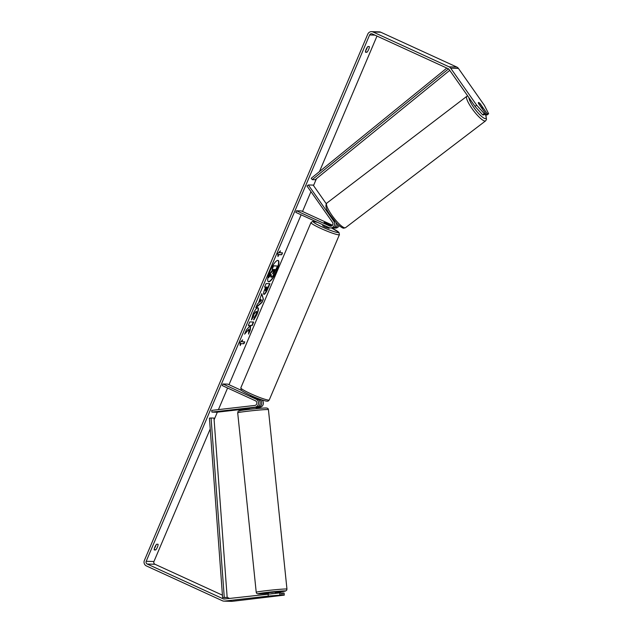 <?xml version="1.0" encoding="UTF-8"?>
<svg xmlns="http://www.w3.org/2000/svg" width="633" height="633" viewBox="0 0 633 633"><rect width="100%" height="100%" fill="white"/><g stroke="black" fill="none" stroke-linecap="round" stroke-linejoin="round"><path stroke-width="0.95" d="M308.326 184.955L333.868 221.313A4.17 4.004 91.7 0 1 329.018 227.595L295.777 212.364L296.458 210.773L329.69 226.005A2.429 2.334 91.7 0 0 332.515 222.341L306.981 185.983L308.326 184.955L313.169 185.097L326.248 203.723M332.934 227.935A4.17 4.004 -88.3 0 0 337.8 224.383M339.13 225.593A4.17 4.004 91.7 0 1 335.348 228.086L333.702 228.038M332.507 225.221L301.292 210.916L296.458 210.773M331.391 226.076A2.429 2.334 91.7 0 1 331.336 226.052L324.033 222.484L332.04 225.712M336.123 222.674A4.17 4.004 91.7 0 1 332.159 227.991L330.513 227.943M256.982 398.22L259.356 399.312A4.17 4.004 91.7 0 1 258.169 407.264L256.167 407.494M249.394 408.158L256.618 407.217A4.17 4.004 -88.3 0 0 257.813 399.265L251.103 396.187L250.51 395.696L251.926 395.973M211.913 412.099L254.972 407.169A4.17 4.004 -88.3 0 0 256.167 399.217L222.927 383.986L222.254 385.576L255.487 400.808A2.429 2.334 -88.3 0 1 254.798 405.444L211.731 410.374L211.913 412.099L216.747 412.241L249.299 408.514M256.191 407.731L259.815 407.312A4.17 4.004 -88.3 0 0 261.817 399.858M241.822 390.569L227.769 384.128L222.927 383.986M268.439 593.983L268.313 592.765L275.078 592.029L275.347 593.335M275.474 595.819L268.701 596.555L275.474 595.819M271.486 593.699L273.598 593.501M254.395 407.47L249.663 408.032M268.273 281.661A11.711 3.03 114.6 0 0 276.257 271.059A11.711 3.03 114.6 0 0 278.014 260.4M276.566 271.201A11.711 3.03 114.6 0 0 278.172 260.456A11.711 3.03 114.6 0 0 270.03 271.003A11.711 3.03 114.6 0 0 268.416 281.748A11.711 3.03 114.6 0 0 276.566 271.201M376.983 36.081L319.459 171.583M316.453 178.68L313.517 185.596M310.953 191.633L302.527 211.485M301.118 214.809L229.004 384.698M227.587 388.021L218.432 409.606M217.341 412.17L214.112 419.782M210.211 428.96L153.946 561.518A2.081 2.002 -88.3 0 0 154.966 564.264L222.428 595.178M475.051 106.407L476.665 105.173L484.237 113.623L482.623 114.858L475.051 106.407L449.066 69.416A2.081 2.002 -88.3 0 0 448.259 68.736L372.244 33.905A2.081 2.002 -88.3 0 0 369.609 34.973L146.199 561.289A2.081 2.002 -88.3 0 0 147.22 564.035L223.235 598.865A2.081 2.002 -88.3 0 0 224.256 599.024L279.691 592.931L281.115 592.971L281.329 595.044L268.281 596.088L268.068 594.015M248.919 329.247L248.547 334.105L250.32 329.928L250.605 325.504L252.179 325.552L253.675 322.031L249.798 321.912L248.302 325.441L249.307 325.473L249.196 326.77L246.403 329.928L244.607 334.161L248.919 329.247L245.003 333.219M258.47 303.136L261.793 293.657L263.383 299.156L261.951 302.527L255.795 307.788L257.386 304.038L258.47 303.136M365.478 52.23A3.474 0.894 -65.4 0 1 366.151 49.358A3.474 0.894 -65.4 0 1 367.908 46.51L369.332 46.557A3.474 0.894 -65.4 0 1 368.667 49.429A3.474 0.894 -65.4 0 1 366.903 52.278L365.478 52.23M154.215 549.942L155.639 549.982A3.474 0.894 114.6 0 0 157.403 547.134A3.474 0.894 114.6 0 0 158.068 544.261L156.644 544.222A3.474 0.894 114.6 0 0 154.887 547.062A3.474 0.894 114.6 0 0 154.215 549.942M240.224 345.563L239.931 342.651L242.653 339.842L241.838 341.749L244.749 341.828L243.934 343.735L241.031 343.656L240.224 345.563M279.612 252.757L280.427 250.85L277.705 253.667L277.998 256.571L278.805 254.664L281.709 254.751L282.516 252.844L279.311 252.614L279.778 251.523M269.595 283.671L267.332 288.988C265.876 292.359 264.673 294.108 263.732 294.234L264.024 294.377C263.201 294.108 263.51 292.272 264.95 288.87L265.686 287.121L264.586 287.089L266.082 283.568L269.951 283.679L267.64 289.131C266.184 292.501 264.982 294.242 264.032 294.377L263.858 294.337M257.781 307.741C258.881 308.081 258.604 310.336 256.951 314.498L253.849 319.871L254.347 317.196L255.985 314.435C256.729 312.536 256.816 311.507 256.246 311.373L253.912 314.372L253.168 317.26L251.467 319.894L252.978 314.237C254.767 310.233 256.365 308.073 257.766 307.741L257.995 307.788M256.167 311.333L253.611 314.237L253.168 317.26M154.389 548.463A3.474 0.894 114.6 0 0 155.576 546.303A3.474 0.894 114.6 0 0 156.066 544.902M155.639 549.982L154.215 549.325M367.33 47.19A3.474 0.894 -65.4 0 1 366.839 48.591A3.474 0.894 -65.4 0 1 365.652 50.751M366.903 52.278L365.478 51.621M476.665 105.173L450.68 68.182A4.17 4.004 -88.3 0 0 449.066 66.829L373.051 31.998A4.17 4.004 -88.3 0 0 367.773 34.135L144.371 560.45A4.17 4.004 -88.3 0 0 146.413 565.942L222.42 600.772A4.17 4.004 -88.3 0 0 224.47 601.097L268.281 596.088M485.028 114.146L485.59 114.945L487.014 114.984L488.629 113.75L484.411 105.402L458.427 68.411A4.17 4.004 -88.3 0 0 456.812 67.058L380.797 32.228A4.17 4.004 -88.3 0 0 379.302 31.879L371.555 31.65M227.16 597.346L229.518 598.422M223.916 601.121L231.662 601.35A4.17 4.004 -88.3 0 0 232.216 601.326L284.296 595.131L284.082 593.058L282.666 593.018L282.88 595.083L284.296 595.131M282.88 595.083L268.701 596.555L281.329 595.044M279.691 592.931L279.905 594.996M281.139 593.192L282.666 593.018M482.623 114.858L484.047 114.897L485.661 113.663L484.237 113.623M485.59 114.945L487.204 113.711L480.13 103.63A3.474 0.768 52.7 0 0 478.572 102.491A3.474 0.768 52.7 0 0 478.429 102.53A3.474 0.768 52.7 0 0 478.58 103.59L485.661 113.663M487.204 113.711L488.629 113.75M270.971 274.477L270.9 277.096L271.359 277.27L271.28 274.619L268.637 277.618L270.37 273.543L272.633 271.011L273.29 269.46L272.111 269.429L273.614 265.9L277.491 266.01L272.752 276.17L271.359 277.27M272.926 269.452L270.062 273.401L268.637 277.618M272.111 269.429L273.306 265.757L277.491 266.01M242.004 340.507L241.838 341.749M241.031 343.656L243.934 343.735M243.634 343.6L244.385 341.82M240.73 343.513L240.152 344.866M282.16 252.828L281.709 254.751M277.927 255.874L278.805 254.664M278.504 254.521L281.408 254.608M261.635 294.029L263.383 299.156M263.083 299.013L261.951 302.527M261.651 302.384L256.064 307.163M260.931 299.314L259.419 302.012L261.421 300.778L260.931 299.314L259.728 302.147M264.634 286.963L265.686 287.121M267.553 287.176L266.533 287.145L265.472 290.848L267.553 287.176L266.224 287.01L265.369 290.8M248.358 325.307L249.307 325.473M248.627 333.061L250.011 329.793L250.304 325.37L252.179 325.552M251.871 325.417L253.311 322.023M257.473 307.598C258.581 307.947 258.304 310.202 256.642 314.364L253.548 319.728M252.86 317.117L251.499 319.23M272.704 273.678L275.062 269.516L274.129 269.484L272.744 273.709M272.506 273.583L274.706 269.508M481.262 107.27A3.474 0.768 52.7 0 0 482.504 108.093A3.474 0.768 52.7 0 0 482.639 108.053A3.474 0.768 52.7 0 0 482.615 107.309L479.806 103.314A3.474 0.768 52.7 0 0 478.572 102.491A3.474 0.768 52.7 0 0 478.429 102.53A3.474 0.768 52.7 0 0 478.453 103.274L481.199 107.317M250.85 396.036L255.194 398.062M323.028 224.85L322.688 225.665L324.911 226.986L329.081 228.371L329.35 227.73M328.733 224.818L330.086 224.857L324.033 222.484L328.717 224.85M446.811 68.079L311.23 178.277L312.251 179.645L315.155 179.732L449.723 70.358M448.52 68.886L312.251 179.645M227.168 597.489L222.602 597.536L209.42 418.128L211.082 417.994L213.986 418.081L227.168 597.489L224.264 597.402L211.082 417.994M222.602 597.536L224.264 597.402M333.868 221.313L334.928 221.344M329.69 226.005L331.336 226.052M254.972 407.169L256.618 407.217M258.169 407.264L259.815 407.312M259.356 399.312L260.305 399.336M256.167 399.217L257.813 399.265M286.955 589.094A15.453 0.593 174.1 0 0 286.338 588.991A15.453 0.593 174.1 0 0 269.381 590.32A15.453 0.593 174.1 0 0 256.223 592.266C256.302 593.248 257.038 593.801 258.438 593.912L268.36 593.271A13.712 0.522 -5.9 0 1 258.668 593.904A13.712 0.522 -5.9 0 1 267.941 592.29A13.712 0.522 -5.9 0 1 284.858 590.905A13.712 0.522 -5.9 0 1 275.268 592.551L285.42 591.08L286.694 590.209L286.955 589.094L268.432 409.646C268.352 408.657 267.609 408.111 266.208 407.992C263.201 407.85 247.353 409.416 241.482 410.382C236.805 410.999 238.419 411.64 237.699 412.811A15.453 0.593 -5.9 0 1 250.858 410.864A15.453 0.593 -5.9 0 1 267.814 409.543A15.453 0.593 -5.9 0 1 268.432 409.646M265.979 408.008A13.712 0.522 174.1 0 0 249.062 409.393A13.712 0.522 174.1 0 0 239.796 410.999M369.609 34.973L374.918 35.132M146.199 561.289L153.946 561.518M224.47 601.097L232.216 601.326M223.235 598.865L225.182 598.921M147.22 564.035L154.966 564.264M450.68 68.182L458.427 68.411M449.066 66.829L456.812 67.058M373.051 31.998L380.797 32.228M466.861 96.295L326.834 203.09A15.453 3.402 52.7 0 0 332.681 216.351A15.453 3.402 52.7 0 0 344.945 227.833A15.453 3.402 52.7 0 0 345.571 227.658L485.598 120.863A15.453 3.402 -127.3 0 1 484.973 121.03A15.453 3.402 -127.3 0 1 472.709 109.549A15.453 3.402 -127.3 0 1 466.861 96.295L467.66 95.892M468.918 97.68A13.712 3.023 52.7 0 0 475.7 110.063A13.712 3.023 52.7 0 0 485.337 118.608A13.712 3.023 52.7 0 0 485.558 114.889M339.43 234.645A15.453 1.622 -157 0 1 320.899 228.481A15.453 1.622 -157 0 1 310.985 222.571L240.833 387.839A15.453 1.622 23 0 0 250.747 393.742A15.453 1.622 23 0 0 269.278 399.914L339.43 234.645L338.9 232.335L331.526 227.975M317.639 222.381A13.712 1.44 23 0 0 313.501 222.143A13.712 1.44 23 0 0 322.055 226.907A13.712 1.44 23 0 0 337.595 232.509A13.712 1.44 23 0 0 331.502 227.975M237.699 412.811L256.223 592.266M256.151 407.272L256.286 408.641M249.26 408.135L249.378 409.353M326.834 203.09C325.014 205.416 326.011 209.238 329.809 214.571L336.329 222.895C338.117 225.039 342.69 228.64 343.917 228.165L345.571 227.658M482.037 108.512L482.639 108.053M485.598 120.863L486.516 119.431L485.685 114.945M269.278 399.914C268.463 400.99 267.791 401.393 267.253 401.132C266.817 401.615 257.829 398.806 250.51 395.34C244.148 392.254 241.031 390.442 241.165 389.896L240.833 387.839M257.03 398.11L256.745 398.774M317.513 222.318L312.686 221.376L310.985 222.571"/></g></svg>
